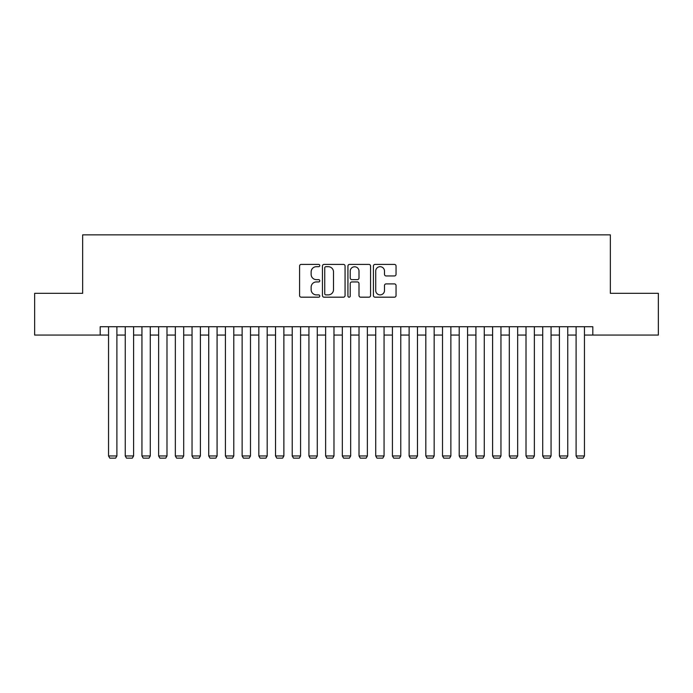 <?xml version="1.0" encoding="UTF-8"?>
<svg xmlns="http://www.w3.org/2000/svg" width="693" height="693" viewBox="0 0 693 693"><rect width="100%" height="100%" fill="white"/><g stroke="black" fill="none" stroke-linecap="round" stroke-linejoin="round"><path stroke-width="1.04" d="M319.785 265.549A1.143 1.143 0 0 0 318.633 264.397L301.221 264.397A1.637 1.637 0 0 0 299.584 266.034L299.584 295.539A1.637 1.637 0 0 0 301.221 297.184L318.633 297.184A1.143 1.143 0 0 0 319.785 296.032A1.143 1.143 0 0 0 318.633 294.889L316.38 294.889A5.241 5.241 0 0 1 311.14 289.639L311.14 287.179A5.241 5.241 0 0 1 316.38 281.938L318.633 281.938A1.143 1.143 0 0 0 319.785 280.786A1.143 1.143 0 0 0 318.633 279.643L316.38 279.643A5.241 5.241 0 0 1 311.14 274.402L311.14 271.942A5.241 5.241 0 0 1 316.38 266.692L318.633 266.692A1.143 1.143 0 0 0 319.785 265.549M394.404 275.953A1.637 1.637 0 0 0 396.041 274.315L396.041 266.034A1.637 1.637 0 0 0 394.404 264.397L375.06 264.397A1.637 1.637 0 0 0 373.423 266.034L373.423 295.539A1.637 1.637 0 0 0 375.06 297.184L394.404 297.184A1.637 1.637 0 0 0 396.041 295.539L396.041 285.542A1.637 1.637 0 0 0 394.404 283.905L386.122 283.905A1.637 1.637 0 0 0 384.485 285.542L384.485 290.506A4.383 4.383 0 0 1 380.102 294.889A4.383 4.383 0 0 1 375.719 290.506L375.719 271.076A4.383 4.383 0 0 1 380.102 266.692A4.383 4.383 0 0 1 384.485 271.076L384.485 274.315A1.637 1.637 0 0 0 386.122 275.953L394.404 275.953M100.19 335.065L34.65 335.065L34.65 293.312L82.658 293.312L82.658 234.866L610.342 234.866L610.342 293.312L658.35 293.312L658.35 335.065L592.81 335.065L592.81 326.715L100.19 326.715L100.19 335.065L108.541 335.065M345.062 266.034A1.637 1.637 0 0 0 343.425 264.397L324.081 264.397A1.637 1.637 0 0 0 322.444 266.034L322.444 295.539A1.637 1.637 0 0 0 324.081 297.184L343.425 297.184A1.637 1.637 0 0 0 345.062 295.539L345.062 266.034M349.575 264.397L368.919 264.397A1.637 1.637 0 0 1 370.556 266.034L370.556 295.539A1.637 1.637 0 0 1 368.919 297.184L360.637 297.184A1.637 1.637 0 0 1 359 295.539L359 283.576A1.637 1.637 0 0 0 357.363 281.938L351.871 281.938A1.637 1.637 0 0 0 350.225 283.576L350.225 296.032A1.143 1.143 0 0 1 349.081 297.184A1.143 1.143 0 0 1 347.938 296.032L347.938 266.034A1.637 1.637 0 0 1 349.575 264.397M116.892 335.065L125.242 335.065M133.593 335.065L141.944 335.065M150.286 335.065L158.636 335.065M166.987 335.065L175.338 335.065M183.688 335.065L192.039 335.065M200.39 335.065L208.732 335.065M217.082 335.065L225.433 335.065M233.784 335.065L242.134 335.065M250.485 335.065L258.836 335.065M267.177 335.065L275.528 335.065M283.879 335.065L292.229 335.065M300.58 335.065L308.931 335.065M317.281 335.065L325.623 335.065M333.974 335.065L342.325 335.065M350.675 335.065L359.026 335.065M367.377 335.065L375.719 335.065M384.069 335.065L392.42 335.065M400.771 335.065L409.121 335.065M417.472 335.065L425.823 335.065M434.164 335.065L442.515 335.065M450.866 335.065L459.216 335.065M467.567 335.065L475.918 335.065M484.268 335.065L492.61 335.065M500.961 335.065L509.312 335.065M517.662 335.065L526.013 335.065M534.364 335.065L542.714 335.065M551.056 335.065L559.407 335.065M567.758 335.065L576.108 335.065M584.459 335.065L592.81 335.065M325.892 266.692A1.143 1.143 0 0 0 324.74 267.844L324.74 293.737A1.143 1.143 0 0 0 325.892 294.889L328.265 294.889A5.241 5.241 0 0 0 333.506 289.639L333.506 271.942A5.241 5.241 0 0 0 328.265 266.692L325.892 266.692M359 271.162A4.383 4.383 0 0 0 354.617 266.779A4.383 4.383 0 0 0 350.225 271.162L350.225 278.006A1.637 1.637 0 0 0 351.871 279.643L357.363 279.643A1.637 1.637 0 0 0 359 278.006L359 271.162M116.892 326.715L116.892 455.959L108.541 455.959L108.541 326.715M116.892 455.959L115.636 458.134L109.797 458.134L108.541 455.959M133.593 326.715L133.593 455.959L125.242 455.959L125.242 326.715M133.593 455.959L132.337 458.134L126.49 458.134L125.242 455.959M150.286 326.715L150.286 455.959L141.944 455.959L141.944 326.715M150.286 455.959L149.038 458.134L143.191 458.134L141.944 455.959M166.987 326.715L166.987 455.959L158.636 455.959L158.636 326.715M166.987 455.959L165.74 458.134L159.892 458.134L158.636 455.959M183.688 326.715L183.688 455.959L175.338 455.959L175.338 326.715M183.688 455.959L182.432 458.134L176.594 458.134L175.338 455.959M200.39 326.715L200.39 455.959L192.039 455.959L192.039 326.715M200.39 455.959L199.134 458.134L193.286 458.134L192.039 455.959M217.082 326.715L217.082 455.959L208.732 455.959L208.732 326.715M217.082 455.959L215.835 458.134L209.988 458.134L208.732 455.959M233.784 326.715L233.784 455.959L225.433 455.959L225.433 326.715M233.784 455.959L232.527 458.134L226.689 458.134L225.433 455.959M250.485 326.715L250.485 455.959L242.134 455.959L242.134 326.715M250.485 455.959L249.229 458.134L243.382 458.134L242.134 455.959M267.177 326.715L267.177 455.959L258.836 455.959L258.836 326.715M267.177 455.959L265.93 458.134L260.083 458.134L258.836 455.959M283.879 326.715L283.879 455.959L275.528 455.959L275.528 326.715M283.879 455.959L282.631 458.134L276.784 458.134L275.528 455.959M300.58 326.715L300.58 455.959L292.229 455.959L292.229 326.715M300.58 455.959L299.324 458.134L293.486 458.134L292.229 455.959M317.281 326.715L317.281 455.959L308.931 455.959L308.931 326.715M317.281 455.959L316.025 458.134L310.178 458.134L308.931 455.959M333.974 326.715L333.974 455.959L325.623 455.959L325.623 326.715M333.974 455.959L332.727 458.134L326.879 458.134L325.623 455.959M350.675 326.715L350.675 455.959L342.325 455.959L342.325 326.715M350.675 455.959L349.419 458.134L343.581 458.134L342.325 455.959M367.377 326.715L367.377 455.959L359.026 455.959L359.026 326.715M367.377 455.959L366.121 458.134L360.273 458.134L359.026 455.959M384.069 326.715L384.069 455.959L375.719 455.959L375.719 326.715M384.069 455.959L382.822 458.134L376.975 458.134L375.719 455.959M400.771 326.715L400.771 455.959L392.42 455.959L392.42 326.715M400.771 455.959L399.514 458.134L393.676 458.134L392.42 455.959M417.472 326.715L417.472 455.959L409.121 455.959L409.121 326.715M417.472 455.959L416.216 458.134L410.369 458.134L409.121 455.959M434.164 326.715L434.164 455.959L425.823 455.959L425.823 326.715M434.164 455.959L432.917 458.134L427.07 458.134L425.823 455.959M450.866 326.715L450.866 455.959L442.515 455.959L442.515 326.715M450.866 455.959L449.618 458.134L443.771 458.134L442.515 455.959M467.567 326.715L467.567 455.959L459.216 455.959L459.216 326.715M467.567 455.959L466.311 458.134L460.473 458.134L459.216 455.959M484.268 326.715L484.268 455.959L475.918 455.959L475.918 326.715M484.268 455.959L483.012 458.134L477.165 458.134L475.918 455.959M500.961 326.715L500.961 455.959L492.61 455.959L492.61 326.715M500.961 455.959L499.714 458.134L493.866 458.134L492.61 455.959M517.662 326.715L517.662 455.959L509.312 455.959L509.312 326.715M517.662 455.959L516.406 458.134L510.568 458.134L509.312 455.959M534.364 326.715L534.364 455.959L526.013 455.959L526.013 326.715M534.364 455.959L533.108 458.134L527.26 458.134L526.013 455.959M551.056 326.715L551.056 455.959L542.714 455.959L542.714 326.715M551.056 455.959L549.809 458.134L543.962 458.134L542.714 455.959M567.758 326.715L567.758 455.959L559.407 455.959L559.407 326.715M567.758 455.959L566.51 458.134L560.663 458.134L559.407 455.959M584.459 326.715L584.459 455.959L576.108 455.959L576.108 326.715M584.459 455.959L583.203 458.134L577.364 458.134L576.108 455.959"/></g></svg>
